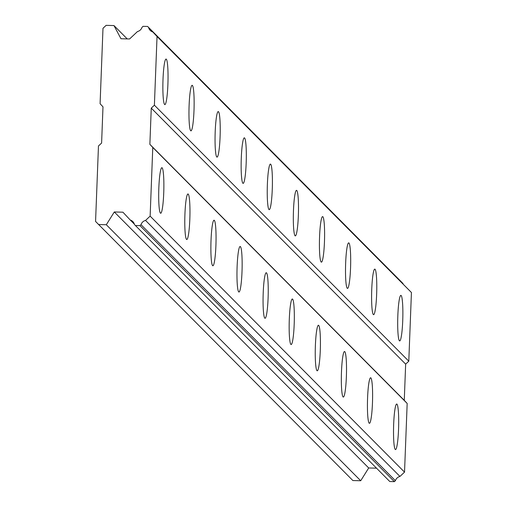 <?xml version="1.0" encoding="UTF-8"?>
<svg xmlns="http://www.w3.org/2000/svg" width="507" height="507" viewBox="0 0 507 507"><rect width="100%" height="100%" fill="white"/><g stroke="black" fill="none" stroke-linecap="round" stroke-linejoin="round"><path stroke-width="0.76" d="M399.415 340.786A22.777 2.522 91.5 0 0 399.674 340.919A22.777 2.522 91.5 0 0 402.773 319.416A22.777 2.522 91.5 0 0 401.151 295.518A22.777 2.522 91.5 0 0 400.891 295.385A22.777 2.522 91.5 0 0 397.792 316.881A22.777 2.522 91.5 0 0 399.415 340.786M164.585 104.467A22.777 2.522 91.5 0 0 164.851 104.6A22.777 2.522 91.5 0 0 167.944 83.097A22.777 2.522 91.5 0 0 166.328 59.199A22.777 2.522 91.5 0 0 166.062 59.066A22.777 2.522 91.5 0 0 162.969 80.569A22.777 2.522 91.5 0 0 164.585 104.467M190.676 130.724A22.777 2.522 91.5 0 0 190.943 130.857A22.777 2.522 91.5 0 0 194.035 109.36A22.777 2.522 91.5 0 0 192.419 85.455A22.777 2.522 91.5 0 0 192.153 85.322A22.777 2.522 91.5 0 0 189.06 106.825A22.777 2.522 91.5 0 0 190.676 130.724M216.768 156.98A22.777 2.522 91.5 0 0 217.034 157.119A22.777 2.522 91.5 0 0 220.127 135.616A22.777 2.522 91.5 0 0 218.511 111.711A22.777 2.522 91.5 0 0 218.244 111.578A22.777 2.522 91.5 0 0 215.152 133.081A22.777 2.522 91.5 0 0 216.768 156.98M242.859 183.242A22.777 2.522 91.5 0 0 243.126 183.376A22.777 2.522 91.5 0 0 246.218 161.872A22.777 2.522 91.5 0 0 244.602 137.974A22.777 2.522 91.5 0 0 244.342 137.841A22.777 2.522 91.5 0 0 241.243 159.337A22.777 2.522 91.5 0 0 242.859 183.242M268.957 209.499A22.777 2.522 91.5 0 0 269.217 209.632A22.777 2.522 91.5 0 0 272.31 188.129A22.777 2.522 91.5 0 0 270.694 164.23A22.777 2.522 91.5 0 0 270.434 164.097A22.777 2.522 91.5 0 0 267.335 185.594A22.777 2.522 91.5 0 0 268.957 209.499M295.049 235.755A22.777 2.522 91.5 0 0 295.308 235.888A22.777 2.522 91.5 0 0 298.401 214.385A22.777 2.522 91.5 0 0 296.785 190.486A22.777 2.522 91.5 0 0 296.525 190.353A22.777 2.522 91.5 0 0 293.426 211.856A22.777 2.522 91.5 0 0 295.049 235.755M321.14 262.011A22.777 2.522 91.5 0 0 321.4 262.144A22.777 2.522 91.5 0 0 324.499 240.641A22.777 2.522 91.5 0 0 322.877 216.743A22.777 2.522 91.5 0 0 322.617 216.609A22.777 2.522 91.5 0 0 319.518 238.113A22.777 2.522 91.5 0 0 321.14 262.011M347.232 288.268A22.777 2.522 91.5 0 0 347.491 288.401A22.777 2.522 91.5 0 0 350.591 266.904A22.777 2.522 91.5 0 0 348.968 242.999A22.777 2.522 91.5 0 0 348.708 242.866A22.777 2.522 91.5 0 0 345.609 264.369A22.777 2.522 91.5 0 0 347.232 288.268M373.323 314.524A22.777 2.522 91.5 0 0 373.583 314.663A22.777 2.522 91.5 0 0 376.682 293.16A22.777 2.522 91.5 0 0 375.06 269.255A22.777 2.522 91.5 0 0 374.8 269.122A22.777 2.522 91.5 0 0 371.701 290.625A22.777 2.522 91.5 0 0 373.323 314.524M395.238 449.43A22.777 2.522 91.5 0 0 395.504 449.563A22.777 2.522 91.5 0 0 398.597 428.06A22.777 2.522 91.5 0 0 396.981 404.161A22.777 2.522 91.5 0 0 396.715 404.028A22.777 2.522 91.5 0 0 393.622 425.531A22.777 2.522 91.5 0 0 395.238 449.43M160.415 213.111A22.777 2.522 91.5 0 0 160.675 213.251A22.777 2.522 91.5 0 0 163.774 191.747A22.777 2.522 91.5 0 0 162.151 167.842A22.777 2.522 91.5 0 0 161.891 167.709A22.777 2.522 91.5 0 0 158.792 189.212A22.777 2.522 91.5 0 0 160.415 213.111M186.506 239.374A22.777 2.522 91.5 0 0 186.766 239.507A22.777 2.522 91.5 0 0 189.865 218.004A22.777 2.522 91.5 0 0 188.243 194.105A22.777 2.522 91.5 0 0 187.983 193.972A22.777 2.522 91.5 0 0 184.884 215.469A22.777 2.522 91.5 0 0 186.506 239.374M212.598 265.63A22.777 2.522 91.5 0 0 212.858 265.763A22.777 2.522 91.5 0 0 215.957 244.26A22.777 2.522 91.5 0 0 214.334 220.361A22.777 2.522 91.5 0 0 214.074 220.228A22.777 2.522 91.5 0 0 210.975 241.725A22.777 2.522 91.5 0 0 212.598 265.63M238.689 291.886A22.777 2.522 91.5 0 0 238.949 292.019A22.777 2.522 91.5 0 0 242.048 270.516A22.777 2.522 91.5 0 0 240.426 246.617A22.777 2.522 91.5 0 0 240.166 246.484A22.777 2.522 91.5 0 0 237.067 267.988A22.777 2.522 91.5 0 0 238.689 291.886M264.781 318.143A22.777 2.522 91.5 0 0 265.041 318.276A22.777 2.522 91.5 0 0 268.14 296.772A22.777 2.522 91.5 0 0 266.517 272.874A22.777 2.522 91.5 0 0 266.257 272.741A22.777 2.522 91.5 0 0 263.165 294.244A22.777 2.522 91.5 0 0 264.781 318.143M290.872 344.399A22.777 2.522 91.5 0 0 291.132 344.532A22.777 2.522 91.5 0 0 294.231 323.035A22.777 2.522 91.5 0 0 292.609 299.13A22.777 2.522 91.5 0 0 292.349 298.997A22.777 2.522 91.5 0 0 289.256 320.5A22.777 2.522 91.5 0 0 290.872 344.399M316.964 370.655A22.777 2.522 91.5 0 0 317.224 370.794A22.777 2.522 91.5 0 0 320.323 349.291A22.777 2.522 91.5 0 0 318.707 325.386A22.777 2.522 91.5 0 0 318.44 325.253A22.777 2.522 91.5 0 0 315.348 346.756A22.777 2.522 91.5 0 0 316.964 370.655M343.055 396.918A22.777 2.522 91.5 0 0 343.321 397.051A22.777 2.522 91.5 0 0 346.414 375.548A22.777 2.522 91.5 0 0 344.798 351.649A22.777 2.522 91.5 0 0 344.532 351.516A22.777 2.522 91.5 0 0 341.439 373.013A22.777 2.522 91.5 0 0 343.055 396.918M369.147 423.174A22.777 2.522 91.5 0 0 369.413 423.307A22.777 2.522 91.5 0 0 372.506 401.804A22.777 2.522 91.5 0 0 370.89 377.905A22.777 2.522 91.5 0 0 370.623 377.772A22.777 2.522 91.5 0 0 367.531 399.269A22.777 2.522 91.5 0 0 369.147 423.174M98.472 224.531L106.312 224.74L114.303 211.964L122.922 212.199L130.248 220.019A6.318 6.242 135.2 0 1 134.463 224.519L135.401 225.52L139.983 225.64L141.003 224.683A6.318 6.242 135.2 0 1 145.541 220.431L150.135 216.121L152.772 147.436L149.869 144.337L151.263 108.124L154.394 105.183L157.037 36.498L152.784 31.954A6.318 6.242 135.2 0 1 148.583 27.467L147.638 26.459L143.05 26.332L142.036 27.283A6.318 6.242 135.2 0 1 137.486 31.548L129.577 38.969L120.958 38.735L113.967 25.559L106.121 25.35L102.991 28.291L100.088 103.739L102.991 106.831L101.603 143.05L98.466 145.984L95.57 221.439L352.866 480.541L360.711 480.75L368.697 467.974L376.536 468.183M147.638 26.459L402.976 283.476A6.318 6.242 -44.8 0 0 403.071 283.831M152.784 31.954L411.431 292.507L408.794 361.193L405.657 364.134L404.269 400.346L407.172 403.445L404.529 472.131L399.941 476.441A6.318 6.242 -44.8 0 0 395.403 480.693L394.383 481.65L389.794 481.53L135.401 225.52M157.037 36.498L411.431 292.507M408.794 361.193L154.394 105.183M151.263 108.124L405.657 364.134M404.269 400.346L149.869 144.337M152.772 147.436L407.172 403.445M404.529 472.131L150.135 216.121M130.248 220.019L134.368 224.164M114.303 211.964L368.697 467.974M360.711 480.75L106.312 224.74M113.967 25.559L127.225 38.906M399.941 476.441L145.541 220.431M148.583 27.467L402.976 283.476M395.403 480.693L141.003 224.683M394.383 481.65L139.983 225.64"/></g></svg>
